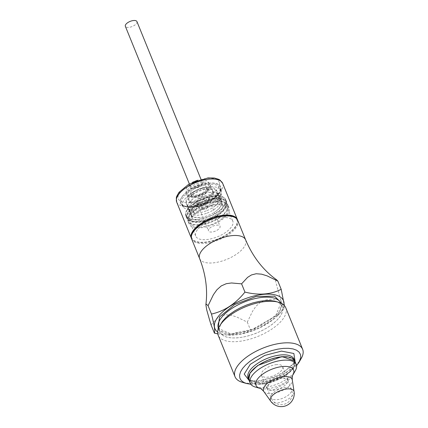<?xml version="1.0" encoding="UTF-8"?>
<svg xmlns="http://www.w3.org/2000/svg" width="428" height="428" viewBox="0 0 428 428"><rect width="100%" height="100%" fill="white"/><g stroke="black" fill="none" stroke-linecap="round" stroke-linejoin="round"><path stroke-width="0.32" stroke-dasharray="2.14 1.6" d="M193.761 230.403A24.284 10.689 157.9 0 0 202.84 242.28A24.284 10.689 157.9 0 0 233.148 229.306A24.284 10.689 157.9 0 0 228.734 215.434M237.503 219.922A24.835 10.935 -22.1 0 1 218.451 238.947A24.835 10.935 -22.1 0 1 191.53 238.589M248.791 379.668L261.604 383.964L285.856 375.089L293.522 367.652L294.806 360.986M211.068 324.9L217.076 318.416L220.923 315.998L225.658 314.799L231.045 315.222L236.566 316.918L247.309 322.113L252.627 311.124L256.094 306.18L260.433 302.27L265.446 300.007L270.624 299.252L280.763 300.098L275.707 281.726L275.632 279.896L276.108 279.538L276.52 279.752M217.638 332.016A37.017 16.296 157.9 0 0 229.194 335.194A37.017 16.296 157.9 0 0 277.847 315.436A37.017 16.296 157.9 0 0 280.565 312.253A37.017 16.296 157.9 0 0 283.919 305.105M217.772 333.872L228.632 335.172L250.664 330.368L279.356 313.874L284.165 308.47L284.401 305.597M285.765 307.764A36.476 16.061 -22.1 0 1 282.881 319.106A36.476 16.061 -22.1 0 1 247.288 339.875A36.476 16.061 -22.1 0 1 218.168 335.21M275.611 301.414L278.489 302.548L281.105 304.527L282.571 307.079L282.822 310.097L281.854 313.467L279.703 317.057L276.456 320.733L272.224 324.354L267.184 327.773L261.524 330.871L255.463 333.524L249.23 335.627L243.072 337.098L237.214 337.885L231.896 337.96L227.311 337.312L223.635 335.975L221.019 333.99L219.553 331.443L219.302 328.426L221.025 323.584M222.539 321.455A33.662 14.819 157.9 0 0 219.874 331.925A33.662 14.819 157.9 0 0 256.639 332.989A33.662 14.819 157.9 0 0 282.255 306.592A33.662 14.819 157.9 0 0 255.382 302.291A33.662 14.819 157.9 0 0 222.539 321.455M280.763 300.098L284.165 308.47M247.309 322.113L250.664 330.368M281.795 357.07A24.278 10.689 157.9 0 0 249.059 378.507A24.278 10.689 157.9 0 0 284.695 375.768A24.278 10.689 157.9 0 0 281.795 357.07M301.264 358.391A36.476 16.061 -22.1 0 1 299.76 360.676A36.476 16.061 -22.1 0 1 242.355 382.311M250.808 384.264L256.832 384.258L262.471 383.499L268.404 382.081L274.407 380.053L280.249 377.501L285.701 374.521L290.559 371.22L296.561 365.683M217.975 329.86L229.194 334.049L247.197 331.668L265.874 323.52L278.895 312.381L282.17 303.789M197.228 185.024A12.829 5.65 -22.1 0 1 210.662 185.661A12.829 5.65 -22.1 0 1 200.898 195.719A12.829 5.65 -22.1 0 1 186.886 195.312A12.829 5.65 -22.1 0 1 197.228 185.024M193.836 188.079A6.254 2.755 -22.1 0 1 190.599 186.988A6.254 2.755 -22.1 0 1 195.361 182.082A6.254 2.755 -22.1 0 1 202.193 182.28A6.254 2.755 -22.1 0 1 196.543 187.512A6.254 2.755 -22.1 0 1 193.836 188.079M136.949 21.598A6.254 2.755 -22.1 0 1 131.3 26.83A6.254 2.755 -22.1 0 1 125.356 26.306M248.839 379.791A24.835 10.935 157.9 0 0 261.674 384.135A24.835 10.935 157.9 0 0 285.968 375.228A24.835 10.935 157.9 0 0 294.855 361.104M255.211 387.003A24.835 10.935 157.9 0 0 263.076 387.575A24.835 10.935 157.9 0 0 295.315 370.718M276.723 364.597A11.449 5.04 157.9 0 0 265.526 368.706A11.449 5.04 157.9 0 0 261.422 375.217A11.449 5.04 157.9 0 0 273.931 375.581A11.449 5.04 157.9 0 0 282.646 366.598A11.449 5.04 157.9 0 0 276.723 364.597M281.993 377.566L270.79 381.674L266.692 388.185L268.982 389.919L272.609 390.186L287.477 382.413L287.91 379.566L281.993 377.566M281.961 378.138A11.037 4.858 157.9 0 0 271.165 382.097A11.037 4.858 157.9 0 0 267.216 388.373A11.037 4.858 157.9 0 0 269.426 390.047A11.037 4.858 157.9 0 0 272.92 390.304A11.037 4.858 157.9 0 0 287.247 382.809A11.037 4.858 157.9 0 0 287.67 380.069A11.037 4.858 157.9 0 0 281.961 378.138M190.61 214.326A16.558 7.287 -22.1 0 1 204.065 201.39A16.558 7.287 -22.1 0 1 221.399 202.209A16.558 7.287 -22.1 0 1 216.488 210.881A16.558 7.287 -22.1 0 1 208.056 215.482A16.558 7.287 -22.1 0 1 200.293 217.461A16.558 7.287 -22.1 0 1 190.722 214.663A16.558 7.287 -22.1 0 1 190.61 214.326M191.707 217.039A16.558 7.287 157.9 0 0 191.824 217.376A16.558 7.287 157.9 0 0 209.902 217.9A16.558 7.287 157.9 0 0 222.501 204.916A16.558 7.287 157.9 0 0 204.793 204.242A16.558 7.287 157.9 0 0 191.707 217.039M225.192 204.268A19.314 8.501 157.9 0 0 204.835 202.92A19.314 8.501 157.9 0 0 189.133 218.023A19.314 8.501 157.9 0 0 193.135 221.34A19.314 8.501 157.9 0 0 210.362 219.024A19.314 8.501 157.9 0 0 224.326 208.677A19.314 8.501 157.9 0 0 225.192 204.268M217.445 194.146L218.692 197.506A16.558 7.287 157.9 0 0 218.569 195.232A16.558 7.287 157.9 0 0 208.998 192.434A16.558 7.287 157.9 0 0 192.803 199.009A16.558 7.287 157.9 0 0 187.892 207.687A16.558 7.287 157.9 0 0 203.027 209.265L201.406 207.452L201.47 205.922A4.141 0.744 73 0 1 200.165 200.727A12.829 5.65 157.9 0 1 188.571 199.464L189.074 200.705A12.829 5.65 157.9 0 0 202.508 201.342A12.829 5.65 157.9 0 0 212.967 192.739A12.829 5.65 157.9 0 0 212.85 191.054A12.829 5.65 157.9 0 0 198.838 190.647A12.829 5.65 157.9 0 0 189.074 200.705C190.979 203.514 192.359 204.851 193.205 204.723C193.777 204.68 194.777 206.665 203.814 204.151L208.051 201.968L211.651 198.613L213.181 195.323L212.85 191.054L212.347 189.807A12.829 5.65 157.9 0 0 198.335 189.401A12.829 5.65 157.9 0 0 188.571 199.464M206.194 210.892A16.558 7.287 -22.1 0 1 198.431 212.866A16.558 7.287 -22.1 0 1 188.86 210.073A16.558 7.287 -22.1 0 1 202.203 196.794A16.558 7.287 -22.1 0 1 219.537 197.613A16.558 7.287 -22.1 0 1 214.626 206.291A16.558 7.287 -22.1 0 1 206.194 210.892M207.088 213.096A16.558 7.287 157.9 0 0 220.431 199.823A16.558 7.287 157.9 0 0 210.86 197.024A16.558 7.287 157.9 0 0 194.665 203.6A16.558 7.287 157.9 0 0 189.754 212.277A16.558 7.287 157.9 0 0 207.088 213.096M206.173 204.129A4.141 0.385 65.3 0 0 203.808 199.341A12.829 5.65 157.9 0 0 211.496 193.563A4.141 3.082 -145.2 0 1 216.097 196.682L217.547 199.972A16.558 7.287 157.9 0 1 207.382 207.607L207.516 205.724L206.173 204.129L201.47 205.922A16.558 7.287 -22.1 0 1 186.512 204.29A16.558 7.287 -22.1 0 1 199.106 191.305A16.558 7.287 -22.1 0 1 217.189 191.83A16.558 7.287 -22.1 0 1 217.333 194.007L216.91 193.804L216.097 196.682A16.558 7.287 -22.1 0 1 206.173 204.129M217.333 194.007A4.141 3.563 11.9 0 0 212.459 191.493L211.496 193.563M207.382 207.607L205.659 209.683L203.027 209.265M218.692 197.506L218.617 199.946L217.547 199.972M219.917 196.318L221.822 199.357L221.249 193.451L220.682 193.114L219.917 196.318A20.694 9.111 -22.1 0 1 206.943 206.061A20.694 9.111 -22.1 0 1 201.888 207.987L201.914 209.239L208.019 207.51L206.943 206.061C204.611 205.135 202.926 205.782 201.888 207.987A20.694 9.111 -22.1 0 1 183.387 207.12A20.694 9.111 -22.1 0 1 182.767 206.077A20.694 9.111 -22.1 0 1 184.404 199.641A20.694 9.111 -22.1 0 1 204.595 187.86A20.694 9.111 -22.1 0 1 221.116 190.503A20.694 9.111 -22.1 0 1 221.399 191.68A20.694 9.111 -22.1 0 1 221.249 193.451A20.694 9.111 -22.1 0 1 219.917 196.318M212.459 191.493A12.829 5.65 157.9 0 0 212.347 189.807M203.808 199.341L200.165 200.727M187.528 209.105A21.523 9.475 -22.1 0 1 208.527 196.853A21.523 9.475 -22.1 0 1 225.706 199.603A21.523 9.475 -22.1 0 1 209.329 216.482A21.523 9.475 -22.1 0 1 185.822 215.798A21.523 9.475 -22.1 0 1 187.528 209.105M186.062 215.214A21.111 9.293 -22.1 0 1 202.744 198.902A21.111 9.293 -22.1 0 1 225.321 199.758A21.111 9.293 -22.1 0 1 209.26 216.311A21.111 9.293 -22.1 0 1 186.207 215.642A21.111 9.293 -22.1 0 1 186.062 215.214M188.646 211.86A21.523 9.475 -22.1 0 1 209.645 199.609A21.523 9.475 -22.1 0 1 226.824 202.358A21.523 9.475 -22.1 0 1 210.448 219.238A21.523 9.475 -22.1 0 1 186.94 218.553A21.523 9.475 -22.1 0 1 188.646 211.86M189.347 211.806A20.694 9.111 -22.1 0 1 209.538 200.026A20.694 9.111 -22.1 0 1 226.059 202.669A20.694 9.111 -22.1 0 1 210.309 218.895A20.694 9.111 -22.1 0 1 187.71 218.243A20.694 9.111 -22.1 0 1 189.347 211.806M190.465 214.562A20.694 9.111 -22.1 0 1 210.656 202.781A20.694 9.111 -22.1 0 1 227.177 205.424A20.694 9.111 -22.1 0 1 211.427 221.651A20.694 9.111 -22.1 0 1 188.828 220.998A20.694 9.111 -22.1 0 1 190.465 214.562M189.764 214.615A21.523 9.475 -22.1 0 1 210.763 202.364A21.523 9.475 -22.1 0 1 227.942 205.114A21.523 9.475 -22.1 0 1 211.566 221.988A21.523 9.475 -22.1 0 1 188.058 221.308A21.523 9.475 -22.1 0 1 189.764 214.615M190.883 217.371A21.523 9.475 -22.1 0 1 211.881 205.114A21.523 9.475 -22.1 0 1 229.06 207.869A21.523 9.475 -22.1 0 1 212.684 224.743A21.523 9.475 -22.1 0 1 189.176 224.063A21.523 9.475 -22.1 0 1 190.883 217.371M192.167 217.269A20.004 8.806 -22.1 0 1 211.683 205.879A20.004 8.806 -22.1 0 1 227.653 208.441A20.004 8.806 -22.1 0 1 212.432 224.128A20.004 8.806 -22.1 0 1 190.583 223.491A20.004 8.806 -22.1 0 1 192.167 217.269M197.292 229.895A20.004 8.806 157.9 0 0 195.708 236.117A20.004 8.806 157.9 0 0 217.558 236.748A20.004 8.806 157.9 0 0 232.779 221.062A20.004 8.806 157.9 0 0 216.814 218.505A20.004 8.806 157.9 0 0 197.292 229.895M182.226 196.495A21.732 9.566 -22.1 0 1 204.75 183.815A21.732 9.566 -22.1 0 1 221.067 188.138A21.732 9.566 -22.1 0 1 204.236 203.942A21.732 9.566 -22.1 0 1 181.151 204.343A21.732 9.566 -22.1 0 1 182.226 196.495M186.854 217.167A21.111 9.293 -22.1 0 1 203.535 200.85A21.111 9.293 -22.1 0 1 226.112 201.711A21.111 9.293 -22.1 0 1 225.315 206.954A21.111 9.293 -22.1 0 1 210.052 218.264A21.111 9.293 -22.1 0 1 191.225 220.794A21.111 9.293 -22.1 0 1 186.999 217.595A21.111 9.293 -22.1 0 1 186.854 217.167M205.392 197.024A6.254 2.755 157.9 0 0 197.527 200.876A6.254 2.755 157.9 0 0 197.03 202.824A6.254 2.755 157.9 0 0 203.862 203.022A6.254 2.755 157.9 0 0 208.623 198.116A6.254 2.755 157.9 0 0 205.392 197.024M208.944 228.996A6.254 2.755 157.9 0 0 208.452 230.943A6.254 2.755 157.9 0 0 215.284 231.141A6.254 2.755 157.9 0 0 220.04 226.235A6.254 2.755 157.9 0 0 215.049 225.438A6.254 2.755 157.9 0 0 208.944 228.996M197.741 186.843A8.555 3.766 -22.1 0 1 206.697 187.266A8.555 3.766 -22.1 0 1 200.192 193.975A8.555 3.766 -22.1 0 1 190.845 193.702A8.555 3.766 -22.1 0 1 197.741 186.843M207.692 189.738A8.555 3.766 157.9 0 0 207.628 189.561A8.555 3.766 157.9 0 0 198.672 189.139A8.555 3.766 157.9 0 0 191.781 195.997A8.555 3.766 157.9 0 0 200.93 196.345A8.555 3.766 157.9 0 0 207.692 189.738M209.335 186.458A11.315 4.981 157.9 0 0 192.311 188.331A11.315 4.981 157.9 0 0 194.676 196.671A11.315 4.981 157.9 0 0 209.335 186.458M176.694 202.123A24.835 10.935 157.9 0 0 203.257 203.134A24.835 10.935 157.9 0 0 222.886 183.938A24.835 10.935 157.9 0 0 222.715 183.441M263.841 391.54A15.44 6.8 157.9 0 0 271.475 393.616A15.44 6.8 157.9 0 0 292.297 379.984M270.71 401.186A12.685 5.585 157.9 0 0 276.986 402.887A12.685 5.585 157.9 0 0 294.09 391.69M260.031 388.378L260.031 388.378A20.303 8.94 157.9 0 0 266.457 388.849A20.303 8.94 157.9 0 0 292.822 375.062L292.822 375.062M248.096 377.956A24.835 10.935 157.9 0 0 275.215 378.743A24.835 10.935 157.9 0 0 294.111 359.269L294.218 361.259L293.581 363.056L290.243 367.502L274.862 377.218L256.607 381.161L251.07 380.283L249.396 379.449L248.096 377.956M199.625 258.592A24.835 10.935 157.9 0 0 219.452 261.765A24.835 10.935 157.9 0 0 243.676 247.63A24.835 10.935 157.9 0 0 245.645 239.905M237.722 220.393A24.835 10.935 -22.1 0 1 218.826 239.867A24.835 10.935 -22.1 0 1 191.701 239.081M249.155 380.567L258.865 381.525L280.832 374.703L295.17 361.879M218.451 328.42A33.662 14.819 157.9 0 0 218.473 328.479A33.662 14.819 157.9 0 0 255.243 329.549A33.662 14.819 157.9 0 0 280.854 303.152A33.662 14.819 157.9 0 0 280.827 303.088M219.377 182.628A22.074 9.721 157.9 0 0 186.164 186.276A22.074 9.721 157.9 0 0 190.776 202.551A22.074 9.721 157.9 0 0 219.377 182.628M196.714 183.762A12.829 5.65 -22.1 0 1 210.148 184.398A12.829 5.65 -22.1 0 1 200.384 194.456A12.829 5.65 -22.1 0 1 186.373 194.05A12.829 5.65 -22.1 0 1 196.714 183.762M195.516 181.52A7.313 3.221 -22.1 0 1 202.749 183.933A7.313 3.221 -22.1 0 1 190.925 188.443A7.313 3.221 -22.1 0 1 195.516 181.52M285.786 387.549A11.037 4.858 157.9 0 0 274.985 391.508A11.037 4.858 157.9 0 0 271.036 397.783A11.037 4.858 157.9 0 0 276.739 399.715A11.037 4.858 157.9 0 0 287.536 395.756A11.037 4.858 157.9 0 0 291.489 389.48A11.037 4.858 157.9 0 0 285.786 387.549M183.382 197.115A20.694 9.111 157.9 0 0 181.745 203.551A20.694 9.111 157.9 0 0 203.878 204.391A20.694 9.111 157.9 0 0 220.233 188.4A20.694 9.111 157.9 0 0 220.094 187.978A20.694 9.111 157.9 0 0 203.573 185.335A20.694 9.111 157.9 0 0 183.382 197.115M220.73 187.416A21.523 9.475 157.9 0 0 188.347 190.974A21.523 9.475 157.9 0 0 192.841 206.842A21.523 9.475 157.9 0 0 220.73 187.416M203.707 203.584A7.313 3.221 157.9 0 0 208.297 196.661A7.313 3.221 157.9 0 0 196.473 201.171A7.313 3.221 157.9 0 0 203.707 203.584M277.847 315.436L279.356 313.874M229.194 335.194L228.632 335.172M282.255 306.592L280.854 303.152L275.702 315.682L254.949 328.832L230.906 333.867L218.473 328.479L219.874 331.925M192.514 182.312L187.592 186.464L186.533 188.293L186.036 189.807L186.373 194.05L186.886 195.312M197.565 180.258L203.985 179.808L206.018 180.381L207.43 181.119L210.148 184.398L210.662 185.661M189.358 183.922L190.599 186.988M200.946 179.214L202.193 182.28M287.91 379.566L282.646 366.598M266.692 388.185L261.422 375.217M287.247 382.809L287.477 382.413M269.426 390.047L268.982 389.919M267.216 388.373L271.036 397.783A11.037 11.037 0 0 0 285.417 403.855A11.037 11.037 0 0 0 291.489 389.48L287.67 380.069M190.722 214.663L191.824 217.376M221.399 202.209L222.501 204.916M218.569 195.232L217.189 191.83C215.402 187.282 210.207 186.003 201.609 188.004C189.492 192.423 184.457 197.854 186.512 204.29L187.892 207.687M188.86 210.073L189.754 212.277M219.537 197.613L220.431 199.823M210.86 197.024C221.72 196.95 219.906 198.892 221.688 200.716C221.677 203.268 224.293 203.407 216.488 210.881M194.665 203.6C186.827 211.116 189.481 211.245 189.476 213.797C191.263 215.616 189.486 217.542 200.293 217.461M198.431 212.866C187.571 212.946 189.385 211.004 187.603 209.18C187.614 206.628 184.998 206.483 192.803 199.009M214.626 206.291C222.464 198.779 219.81 198.646 219.815 196.099C218.029 194.275 219.805 192.349 208.998 192.434M220.682 193.114L216.91 193.804M221.822 199.357L218.617 199.946M185.822 215.798L186.94 218.553M225.706 199.603L226.824 202.358M187.71 218.243L188.828 220.998M226.059 202.669L227.177 205.424M188.058 221.308L189.176 224.063M227.942 205.114L229.06 207.869M190.583 223.491L195.708 236.117M227.653 208.441L232.779 221.062M221.399 191.68L221.067 188.138M183.387 207.12L181.151 204.343M224.326 208.677L225.315 206.954M193.135 221.34L191.225 220.794M186.207 215.642L186.999 217.595M225.321 199.758L226.112 201.711M221.116 190.503L220.094 187.978L219.751 191.776L214.578 197.811L199.368 205.435L188.818 206.847L184.677 206.05L182.414 204.6L181.745 203.551L182.767 206.077M208.019 207.51L207.516 205.724M201.914 209.239L201.406 207.452M197.03 202.824L208.452 230.943M208.623 198.116L220.04 226.235M190.845 193.702L191.781 195.997L192.782 196.217C200.095 197.634 210.496 188.01 207.596 189.401L206.697 187.266"/><path stroke-width="0.64" d="M199.625 258.592C205.734 274.204 207.815 289.585 205.868 304.731L206.355 304.196L208.072 305.688L213.406 294.715L216.894 289.788L221.255 285.915L226.278 283.694L231.457 282.972L241.59 283.844L247.593 277.365L251.445 274.942L256.179 273.743L261.567 274.166L267.088 275.862L277.831 281.057L276.52 279.752C263.172 270.17 252.878 256.886 245.645 239.905A24.835 10.935 157.9 0 0 225.818 236.732A24.835 10.935 157.9 0 0 201.593 250.867A24.835 10.935 157.9 0 0 199.625 258.592L191.701 239.081A24.835 10.935 -22.1 0 1 193.67 231.355A24.835 10.935 -22.1 0 1 217.895 217.221A24.835 10.935 -22.1 0 1 237.722 220.393C236.047 217.285 233.051 215.632 228.734 215.434A24.284 10.689 157.9 0 0 224.288 215.439A24.284 10.689 157.9 0 0 194.686 229.258A24.284 10.689 157.9 0 0 193.761 230.403M191.53 238.589A24.835 10.935 -22.1 0 1 191.332 238.161A24.835 10.935 -22.1 0 1 193.296 230.441A24.835 10.935 -22.1 0 1 217.526 216.301A24.835 10.935 -22.1 0 1 237.347 219.478A24.835 10.935 -22.1 0 1 237.503 219.922M294.806 360.986L281.956 356.594L257.661 365.501L250.011 372.959L248.791 379.668M205.868 304.731L206.74 309.979L209.688 320.369L211.068 324.9L214.423 333.155L217.772 333.872M283.919 305.105A37.017 16.296 157.9 0 0 243.067 299.568A37.017 16.296 157.9 0 0 217.638 332.016M284.401 305.597L281.185 289.312C270.86 294.571 258.779 295.502 244.944 292.099C235.571 303.805 224.416 311.129 211.475 314.066C214.241 324.815 215.225 331.181 214.423 333.155M246.523 383.504L242.355 382.311A36.476 16.061 -22.1 0 1 235.047 376.779L218.168 335.21A36.476 16.061 -22.1 0 1 219.548 326.152A36.476 16.061 -22.1 0 1 245.923 306.609A36.476 16.061 -22.1 0 1 278.462 302.232A36.476 16.061 -22.1 0 1 285.765 307.764L302.644 349.334A36.476 16.061 -22.1 0 1 301.264 358.391L299.108 362.152L300.766 357.487L300.52 354.582L299.113 352.126L296.588 350.216L293.052 348.927L288.638 348.306L283.507 348.371L277.868 349.13L271.935 350.553L265.932 352.576L260.09 355.128L254.639 358.113L249.786 361.409L245.709 364.897L242.58 368.438L240.509 371.9L239.578 375.142L239.819 378.052L241.232 380.503L243.751 382.413L246.523 383.504L250.808 384.264M219.548 326.152L222.421 321.465L225.674 317.79L229.9 314.168L234.94 310.744L240.6 307.646L246.662 304.998L252.895 302.896L259.058 301.419L264.911 300.633L270.234 300.563L274.819 301.205L278.462 302.232M208.072 305.688L211.475 314.066M241.59 283.844L244.944 292.099M277.831 281.057L281.185 289.312M235.047 376.779A36.476 16.061 -22.1 0 1 262.803 348.173A36.476 16.061 -22.1 0 1 302.644 349.334M296.561 365.683L299.108 362.152M282.17 303.789L274.594 296.155L256.147 296.444L234.726 304.533L219.505 316.955L217.975 329.86M189.358 183.922L125.356 26.306A6.254 2.755 -22.1 0 1 130.112 21.4A6.254 2.755 -22.1 0 1 136.949 21.598L200.946 179.214M260.031 388.378A20.303 8.94 157.9 0 1 271.416 369.38A20.303 8.94 157.9 0 1 292.822 375.062L295.315 370.718A24.835 10.935 157.9 0 0 296.256 364.549L294.855 361.104A24.835 10.935 157.9 0 0 267.735 360.317A24.835 10.935 157.9 0 0 248.839 379.791L250.236 383.237A24.835 10.935 157.9 0 0 255.211 387.003L260.031 388.378C260.449 388.207 261.722 389.266 263.841 391.54A15.44 6.8 157.9 0 1 275.241 378.807A15.44 6.8 157.9 0 1 292.297 379.984L294.09 391.69A12.685 5.585 157.9 0 0 287.381 388.908A12.685 5.585 157.9 0 0 274.482 393.803A12.685 5.585 157.9 0 0 270.71 401.186L263.841 391.54M296.256 364.549A24.835 10.935 157.9 0 0 269.132 363.763A24.835 10.935 157.9 0 0 250.236 383.237M176.694 202.123L176.293 197.939L176.678 196.452L178.958 192.343L188.695 184.297L207.949 177.914L214.337 178.016L218.74 179.343L220.067 180.145L222.715 183.441A24.835 10.935 157.9 0 0 202.888 180.263A24.835 10.935 157.9 0 0 178.663 194.403A24.835 10.935 157.9 0 0 176.694 202.123L191.332 238.161M294.79 360.938L294.111 359.269A24.835 10.935 157.9 0 0 281.276 354.924A24.835 10.935 157.9 0 0 256.982 363.832A24.835 10.935 157.9 0 0 248.096 377.956L248.77 379.625M295.17 361.879L293.849 353.501L281.474 351.11L264.713 355.427L250.252 364.351L244.217 374.104L249.155 380.567M280.827 303.088A33.662 14.819 157.9 0 0 253.911 298.867A33.662 14.819 157.9 0 0 221.137 318.009A33.662 14.819 157.9 0 0 218.451 328.42M222.715 183.441L237.347 219.478M292.822 375.062C292.399 375.238 292.228 376.875 292.297 379.984M245.645 239.905L237.722 220.393M194.686 229.258L193.729 230.446C191.311 234.014 190.631 236.893 191.701 239.081M197.565 180.258L192.514 182.312M270.71 401.186A12.968 12.968 0 0 0 294.09 391.69"/></g></svg>

